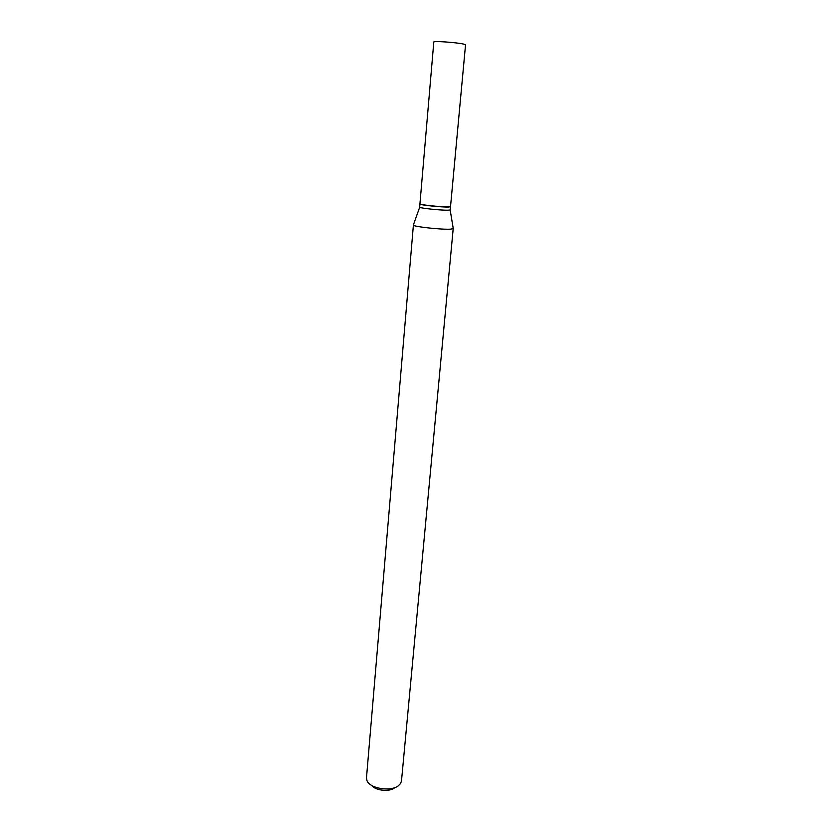 <?xml version="1.0" encoding="UTF-8"?>
<svg xmlns="http://www.w3.org/2000/svg" width="832" height="832" viewBox="0 0 832 832"><rect width="100%" height="100%" fill="white"/><g stroke="black" fill="none" stroke-linecap="round" stroke-linejoin="round"><path stroke-width="1.25" d="M463.382 44.054C456.238 42.401 433.056 40.81 433.805 42.016L419.931 203.861C419.037 204.714 441.303 207.095 448.354 206.887L450.528 206.586L465.535 44.845L463.382 44.054M450.466 206.669L448.344 207.054C442.281 207.23 423.488 205.4 420.524 204.35L419.983 203.944M450.518 206.752L450.174 209.945L448.053 210.184C441.282 210.423 419.921 208.187 419.682 207.22L419.921 204.017M394.763 787.748C389.626 792.137 375.513 790.702 371.634 785.398M453.222 228.394L401.492 780.926L400.587 783.474L398.642 785.543C391.123 792.074 369.564 788.601 366.933 780.468L366.486 777.806L413.421 224.838M453.336 228.592L450.518 229.164C441.646 229.746 413.483 226.689 413.317 225.139L413.275 225.014M419.682 207.22L413.317 225.139M450.174 209.945L453.274 228.706"/></g></svg>
